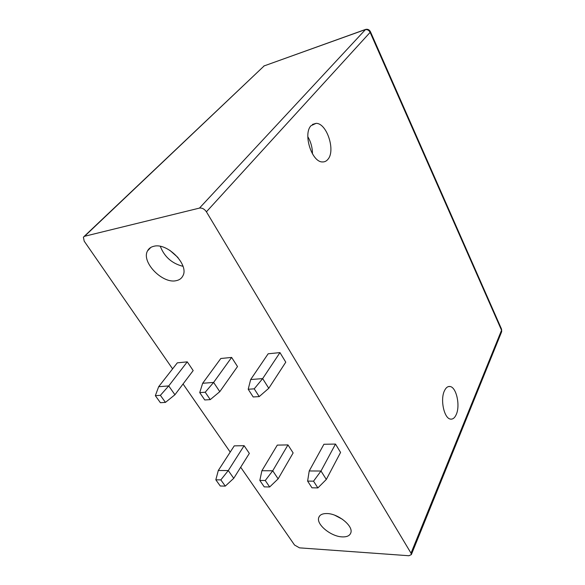 <?xml version="1.0" encoding="UTF-8"?>
<svg xmlns="http://www.w3.org/2000/svg" width="585" height="585" viewBox="0 0 585 585"><rect width="100%" height="100%" fill="white"/><g stroke="black" fill="none" stroke-linecap="round" stroke-linejoin="round"><path stroke-width="0.88" d="M240.684 467.232L294.533 545.03L299.498 547.852L408.908 555.735L411.35 554.602L411.021 553.169L206.417 211.807C204.45 209.006 202.132 207.763 199.47 208.092L365.64 29.396C367.782 28.965 369.376 29.733 370.422 31.692L370.13 32.358C368.879 30.084 367.146 29.213 364.923 29.74L264.164 65.9L84.145 236.435M230.212 452.103L183.061 383.987M172.597 368.872L84.196 241.159L83.392 237.144L84.598 236.274L199.47 208.092M202.659 383.277L220.808 358.503L231.631 357.428L237.51 366.554L219.792 391.665L210.256 399.621L204.757 399.964L199.726 392.608L202.659 383.277L213.613 382.429L231.631 357.428M250.665 379.541L268.157 353.786L279.966 352.609L285.772 362.173L268.771 388.294L259.214 396.593L253.195 396.966L248.208 389.252L250.665 379.541L262.658 378.605L279.966 352.609M215.828 479.824L218.293 470.501L234.249 445.865L244.12 445.69L249.342 453.397L233.744 478.318L225.283 486.106L220.267 486.011L215.828 479.824L220.837 479.89L225.283 486.106M261.897 470.728L277.297 445.105L287.974 444.914L293.136 452.929L278.131 478.859L269.663 486.976L264.23 486.866L259.828 480.431L261.897 470.728L272.727 470.779L287.974 444.914M309.224 470.962L323.914 444.271L335.498 444.066L340.572 452.424L326.32 479.444L317.867 487.912L311.959 487.802L307.615 481.089L309.224 470.962L320.997 471.02L335.498 444.066M176.1 280.69C179.361 280.069 181.635 278.416 182.937 275.74C189.255 264.829 167.317 242.409 153.796 246.292C150.85 246.965 148.758 248.508 147.522 250.906C141.058 261.97 162.447 283.988 176.1 280.69M327.037 513.55C338.115 513.601 353.384 525.944 350.861 532.723C349.874 535.699 346.971 537.081 342.166 536.884C331 536.562 316.156 524.423 318.723 517.615C319.681 514.815 322.452 513.462 327.037 513.55M155.347 395.679L158.667 386.707L177.306 362.846L187.266 361.852L193.182 370.576L174.93 394.751L165.445 402.392L160.4 402.707L155.347 395.679L160.392 395.328L165.445 402.392M158.667 386.707L168.721 385.924L187.266 361.852M174.93 394.751L168.721 385.924L160.392 395.328M199.726 392.608L205.225 392.228L210.256 399.621M219.792 391.665L213.613 382.429L205.225 392.228M248.208 389.252L254.226 388.835L259.214 396.593M268.771 388.294L262.658 378.605L254.226 388.835M218.293 470.501L228.282 470.552L244.12 445.69M233.744 478.318L228.282 470.552L220.837 479.89M259.828 480.431L265.261 480.504L269.663 486.976M278.131 478.859L272.727 470.779L265.261 480.504M307.615 481.089L313.538 481.177L317.867 487.912M326.32 479.444L320.997 471.02L313.538 481.177M183.003 266.321C172.012 263.55 164.451 256.888 160.319 246.351M178.008 257.539L169.796 250.3M307.812 136.671C310.913 141.994 312.456 147.727 312.448 153.87M327.936 159.31C335.797 150.659 326.796 122.96 316.054 123.362L311.03 125.702C302.737 133.921 311.9 162.403 322.503 161.935C324.638 162.023 326.452 161.146 327.936 159.31M444.41 390.86C445.916 387.628 447.796 386.18 450.048 386.509C456.366 387.16 460.417 405.456 456.278 414.458C454.772 417.909 452.827 419.452 450.443 419.087C444.132 418.45 440.081 399.628 444.41 390.86M342.547 519.348L334.759 515.224M501.535 332.046L501.55 330.247L411.021 553.169M84.598 236.274L264.164 65.9L365.077 29.601M206.417 211.807L370.13 32.358L501.55 330.247L501.572 329.194L370.422 31.692M150.798 247.433L147.522 250.906M312.448 124.422L316.054 123.362M450.048 386.509L448.3 386.619M318.723 517.615L319.527 516.058M501.572 329.194L501.689 331.658L411.35 554.602M264.332 65.761L263.806 66.061"/></g></svg>
